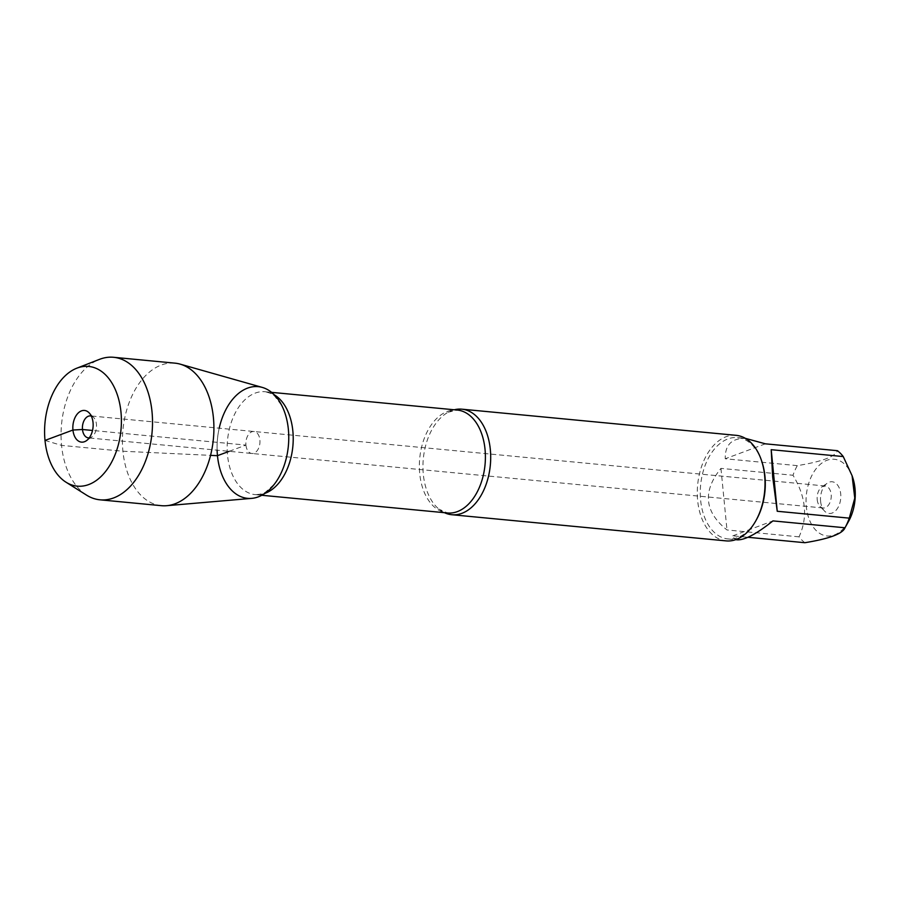 <?xml version="1.0" encoding="UTF-8"?>
<svg xmlns="http://www.w3.org/2000/svg" width="900" height="900" viewBox="0 0 900 900"><rect width="100%" height="100%" fill="white"/><g stroke="black" fill="none" stroke-linecap="round" stroke-linejoin="round"><path stroke-width="0.67" stroke-dasharray="4.5 3.38" d="M817.2 499.59A11.047 7.009 -84.6 0 0 819.945 506.351A11.047 7.009 -84.6 0 0 823.129 507.983A11.047 7.009 -84.6 0 0 831.161 497.655A11.047 7.009 -84.6 0 0 825.232 486A11.047 7.009 -84.6 0 0 821.801 486.99A11.047 7.009 -84.6 0 0 817.2 499.59M245.936 445.095A11.047 7.009 -84.6 0 0 251.865 453.488A11.047 7.009 -84.6 0 0 259.898 443.16A11.047 7.009 -84.6 0 0 253.969 431.505A11.047 7.009 -84.6 0 0 245.936 445.095A11.047 7.009 95.4 0 1 253.969 431.505A11.047 7.009 95.4 0 1 259.898 439.897A11.047 7.009 95.4 0 1 251.865 453.488A11.047 7.009 95.4 0 1 245.936 445.095M848.565 521.392A38.52 24.457 95.4 0 1 815.951 530.325A38.52 24.457 95.4 0 1 809.359 481.376A38.52 24.457 95.4 0 1 831.488 459.248A38.52 24.457 95.4 0 1 852.739 477.641M804.847 542.711A50.895 32.31 95.4 0 1 799.043 536.839C808.031 517.365 806.018 496.834 793.001 475.256A50.895 32.31 95.4 0 1 797.288 465.637C821.678 461.7 835.065 456.728 837.439 450.697M761.951 461.891A50.895 32.31 -84.6 0 0 737.617 437.603A50.895 32.31 -84.6 0 0 700.627 500.243A50.895 32.31 -84.6 0 0 727.954 538.931A50.895 32.31 -84.6 0 0 756.439 519.683M797.288 465.637L725.242 458.764C724.972 444.353 732.262 437.603 747.09 438.514M799.043 536.839L726.986 529.965C704.385 511.819 702.371 491.287 720.956 468.382L793.001 475.256M737.426 539.842L734.321 538.65L732.803 535.837L747.945 537.278M444.476 512.696A53.01 33.649 95.4 0 1 438.885 509.096A53.01 33.649 95.4 0 1 423.326 474.412A53.01 33.649 95.4 0 1 448.121 412.256A53.01 33.649 95.4 0 1 454.286 409.781M219.206 428.186A56.104 35.606 -84.6 0 0 217.114 450.18M736.189 435.341A53.01 33.649 -84.6 0 0 697.658 500.58A53.01 33.649 -84.6 0 0 726.12 540.889M820.609 501.345A15.908 10.091 -84.6 0 0 824.558 511.088A15.908 10.091 -84.6 0 0 840.712 498.566A15.908 10.091 -84.6 0 0 827.224 483.21A15.908 10.091 -84.6 0 0 820.609 501.345M732.803 535.837L772.942 520.898M765.394 443.824L725.242 458.764M720.956 468.382L726.986 529.965M91.305 416.059A11.047 7.009 95.4 0 1 93.701 417.544A11.047 7.009 95.4 0 1 96.446 427.567A11.047 7.009 95.4 0 1 91.856 436.905A11.047 7.009 95.4 0 1 89.224 437.906M86.535 495.124A71.584 45.439 95.4 0 1 61.549 424.238A71.584 45.439 95.4 0 1 99.495 359.359M251.719 498.364A56.104 35.606 95.4 0 1 217.463 455.681A56.104 35.606 95.4 0 1 262.305 387.416M161.37 505.676A71.584 45.439 95.4 0 1 122.929 451.238A71.584 45.439 95.4 0 1 174.96 363.15M45 440.426L61.549 445.387L122.929 451.238L210.532 455.366M229.185 451.327L245.936 445.095L92.52 430.459M448.121 412.256L457.29 410.062A51.694 32.805 -84.6 0 0 419.726 473.681A51.694 32.805 -84.6 0 0 447.469 512.977L438.885 509.096M264.892 493.369A51.694 32.805 95.4 0 1 255.296 494.651A51.694 32.805 95.4 0 1 227.542 455.344A51.694 32.805 95.4 0 1 265.106 391.736A51.694 32.805 95.4 0 1 274.298 394.808M825.232 486L90.517 415.912M823.129 507.983L88.414 437.895M727.954 538.931L735.694 539.674M737.617 437.603L745.369 438.345M271.609 392.355L265.106 391.736C270.394 392.996 273.78 394.718 275.265 396.889L281.385 405.09C285.671 412.886 288.113 422.55 288.697 434.07M261.787 495.27L255.296 494.651C260.73 494.404 264.375 493.358 266.243 491.512L273.803 484.605C279.484 477.765 283.702 468.743 286.459 457.537M819.945 506.351L824.558 511.088M821.801 486.99L827.224 483.21M93.701 417.544L89.089 412.808M91.856 436.905L86.434 440.685"/><path stroke-width="1.35" d="M852.109 475.74L852.739 477.641A38.52 24.457 95.4 0 1 855 488.554A38.52 24.457 95.4 0 1 848.565 521.392L844.999 527.771C842.614 533.801 829.238 538.774 804.847 542.711L747.945 537.278M745.369 438.345L765.394 443.824L837.439 450.697A50.895 32.31 95.4 0 1 843.244 456.559L852.097 475.74L854.775 498.127L849.285 518.141A50.895 32.31 95.4 0 1 844.999 527.771L772.942 520.898C756.855 533.745 745.02 540.056 737.426 539.842L735.694 539.674M451.789 514.721L726.12 540.889A53.01 33.649 -84.6 0 0 755.798 520.841L756.439 519.683A50.895 32.31 -84.6 0 0 764.944 476.303A50.895 32.31 -84.6 0 0 761.951 461.891L761.535 460.642A53.01 33.649 -84.6 0 0 736.189 435.341L461.858 409.174A53.01 33.649 95.4 0 1 490.32 449.483A53.01 33.649 95.4 0 1 451.789 514.721A53.01 33.649 95.4 0 1 444.476 512.696M843.244 456.559L771.199 449.685L772.684 477.045L777.24 511.267L849.285 518.141M454.286 409.781A53.01 33.649 95.4 0 1 461.858 409.174M217.114 450.18A56.104 35.606 -84.6 0 0 217.463 455.681A56.104 35.606 -84.6 0 0 249.131 498.442A56.104 35.606 -84.6 0 0 286.459 457.537A56.104 35.606 -84.6 0 0 288.697 434.07A56.104 35.606 -84.6 0 0 288.36 429.311A56.104 35.606 -84.6 0 0 256.466 386.55A56.104 35.606 -84.6 0 0 219.206 428.186M755.798 520.841A53.01 33.649 -84.6 0 0 761.535 460.642M777.24 511.267L771.199 449.685M89.224 437.906A11.047 7.009 95.4 0 1 88.414 437.895A11.047 7.009 95.4 0 1 82.485 429.502A11.047 7.009 95.4 0 1 90.517 415.912A11.047 7.009 95.4 0 1 91.305 416.059M120.983 412.155A60.131 38.16 -84.6 0 0 76.871 368.168A60.131 38.16 -84.6 0 0 45 422.662A60.131 38.16 -84.6 0 0 65.992 482.197A60.131 38.16 -84.6 0 0 105.649 471.386A60.131 38.16 -84.6 0 0 120.983 412.155M76.871 368.168L99.495 359.359A71.584 45.439 95.4 0 1 113.58 357.289A71.584 45.439 95.4 0 1 152.01 411.728A71.584 45.439 95.4 0 1 99.979 499.815A71.584 45.439 95.4 0 1 86.535 495.124L65.992 482.197M113.58 357.289L174.96 363.15A71.584 45.439 95.4 0 1 180.135 364.129L262.305 387.416A56.104 35.606 95.4 0 1 288.36 429.311A56.104 35.606 95.4 0 1 251.719 498.364L166.635 505.699A71.584 45.439 95.4 0 1 161.37 505.676L99.979 499.815M180.135 364.129A71.584 45.439 95.4 0 1 213.401 417.577A71.584 45.439 95.4 0 1 166.635 505.699M93.038 422.55A15.908 10.091 -84.6 0 0 89.089 412.808A15.908 10.091 -84.6 0 0 77.782 413.449A15.908 10.091 -84.6 0 0 72.945 430.031A15.908 10.091 -84.6 0 0 86.434 440.685A15.908 10.091 -84.6 0 0 93.038 422.55M210.532 455.366L217.463 455.681L229.185 451.327M92.52 430.459L82.485 429.502L72.945 430.031L45 440.426M261.787 495.27L447.469 512.977A51.694 32.805 -84.6 0 0 485.044 464.636A51.694 32.805 -84.6 0 0 457.29 410.062L271.609 392.355M274.298 394.808A51.694 32.805 95.4 0 1 292.86 446.31A51.694 32.805 95.4 0 1 264.892 493.369"/></g></svg>
